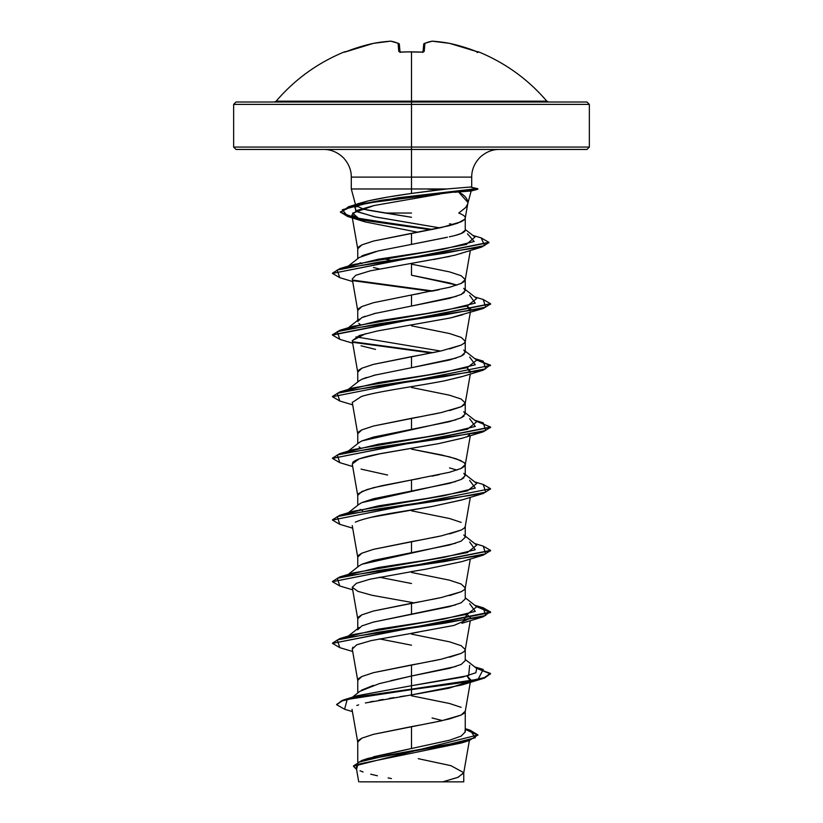 <?xml version="1.0" encoding="UTF-8"?>
<svg xmlns="http://www.w3.org/2000/svg" width="823" height="823" viewBox="0 0 823 823"><rect width="100%" height="100%" fill="white"/><g stroke="black" fill="none" stroke-linecap="round" stroke-linejoin="round"><path stroke-width="1.23" d="M401.192 52.158L401.171 52.158A177.861 164.322 0 0 1 411.5 51.88L411.5 101.178L546.842 101.178C528.129 79.358 505.394 62.929 478.636 51.88L476.322 51.448A177.861 177.182 180 0 0 449.512 43.352A177.48 163.345 102.9 0 0 432.27 41.171A177.48 67.661 95.4 0 0 424.915 43.352L424.205 51.448L421.829 52.158A177.861 164.322 180 0 0 411.5 51.88A177.861 164.322 180 0 0 401.171 52.158L398.795 51.448L398.085 43.352A177.48 67.661 -95.4 0 0 390.73 41.171A177.48 163.345 -102.9 0 0 373.488 43.352A177.861 177.182 180 0 0 346.678 51.448L344.364 51.88A1.183 1.183 0 0 1 345.362 51.921A1.183 1.183 0 0 0 344.364 51.88L346.678 51.448A177.861 177.182 0 0 1 373.488 43.352A177.48 163.345 77.1 0 1 390.73 41.171A1.183 1.09 -80.7 0 1 391.079 41.171A1.183 1.09 99.3 0 0 390.73 41.171L390.73 41.171A177.48 67.661 84.6 0 1 398.085 43.352A1.183 1.07 -66.7 0 1 398.661 43.424L399.35 44.401L400.019 51.983L399.35 44.401A1.183 1.162 175 0 0 398.085 43.352L398.795 51.448A1.183 1.101 -5 0 1 399.885 51.942M344.364 51.88C317.606 62.929 294.871 79.358 276.158 101.178L411.5 101.178L411.5 104.387L589.361 104.387L411.5 104.387L411.5 149.447L586.994 149.447L411.5 149.447L411.5 177.11L351.298 177.11C351.328 169.898 348.633 163.376 343.191 157.543C337.358 152.111 330.836 149.405 323.624 149.447M586.994 149.447L589.361 147.07L411.5 147.07L589.361 147.07L589.361 104.387L586.994 102.011L236.006 102.011L411.5 102.011L411.5 101.178L546.842 101.178L548.643 102.011M477.824 188.714L470.2 187.027L446.879 188.971L470.2 187.027L476.332 188.714L382.397 200.112L351.966 205.812L340.393 212.025L351.966 206.326L382.397 200.627L477.824 188.714M428.073 189.228L444.379 189.228L428.073 189.228L440.511 189.64M465.242 218.116C465.571 216.562 463.411 214.875 458.75 213.044L465.653 207.561L467.69 203.96L471.157 191.008L458.504 191.924C464.151 194.825 467.289 198.261 467.896 202.242L467.803 203.435M356.832 206.882L355.773 205.421L363.56 209.227L411.5 217.272L385.226 213.044L411.5 213.044L385.226 213.044L366.698 209.937M357.408 203.878L368.22 200.894L387.468 197.129L411.5 193.436L411.5 188.971L351.298 188.971L446.879 188.971L411.5 188.971L411.5 177.11L411.5 193.436L439.513 189.753M236.006 149.447L411.5 149.447L411.5 104.387L233.639 104.387L233.639 147.07L411.5 147.07L233.639 147.07L236.006 149.447L411.5 149.447L411.5 177.11L471.702 177.11L351.298 177.11L351.298 188.971L355.711 205.431M499.376 149.447C492.164 149.405 485.642 152.111 479.809 157.543C474.367 163.376 471.672 169.898 471.702 177.11L471.702 187.078L470.2 187.027M464.697 219.34L457.691 223.187L449.132 225.728L411.5 233.341L411.5 244.39L445.706 237.621M447.455 237.209L411.5 244.39L411.5 233.341L373.488 241.046L361.842 244.894L357.748 248.752L357.748 258.669M455.479 235.357L461.106 233.547L465.252 230.275C464.933 232.498 459.646 234.668 449.399 236.798M453.206 224.628L449.533 223.784L453.206 224.628M442.445 720.588L432.054 717.965M411.5 695.785L449.512 703.49L461.158 707.348M419.596 725.125L411.5 726.616L411.5 748.508L449.492 740.237L461.137 736.112L465.252 731.956L465.252 711.195L461.158 715.053L449.512 718.901L432.075 722.759M419.596 663.472L411.5 664.953L411.5 676.012L449.533 668.297L461.168 664.449L465.252 660.591L465.252 649.542L461.158 645.685L449.512 641.827L411.5 634.121M461.23 653.359L449.512 657.248M439.215 659.635L432.075 661.095M419.596 601.808L411.5 603.29L411.5 614.349L449.502 606.644L461.158 602.796L465.252 598.938L465.252 587.879L461.158 584.021L449.512 580.174L411.5 572.469M461.23 591.706L449.512 595.585M439.215 597.982L432.075 599.442M419.596 540.155L411.5 541.637L411.5 552.686L449.523 544.98L461.178 541.123L465.252 537.275L465.252 526.216M411.5 510.805L449.512 518.511L461.158 522.368M461.23 530.043L449.512 533.932M439.215 536.318L432.075 537.779M419.596 478.492L411.5 479.974L411.5 491.033L449.512 483.327L461.158 479.47L465.252 475.622L465.252 464.563L461.158 468.41L449.512 472.268M456.94 470.087L449.533 467.917M359.137 504.211L361.832 502.596L373.477 498.738L411.5 491.033L411.5 479.974L449.512 472.268L461.158 468.41L464.223 466.487L465.252 464.563L464.223 462.629L456.199 458.781L441.365 454.924L411.5 449.142L449.512 456.858L461.158 460.705M439.215 474.655L432.075 476.126M419.596 416.829L411.5 418.31L411.5 429.369L449.492 421.664L461.158 417.817L465.252 413.959L465.252 402.9L461.158 406.757L449.512 410.605M411.5 387.489L449.512 395.194L461.158 399.042L465.252 402.9M439.215 413.002L432.075 414.463M419.596 355.176L411.5 356.657L411.5 367.716L449.523 360.001L461.178 356.143L465.252 352.295L465.252 341.236L461.158 337.389L449.512 333.531L411.5 325.826M461.23 345.063L449.512 348.952M439.215 351.339L432.075 352.8M419.596 293.513L411.5 294.994L411.5 306.053L449.512 298.348L461.158 294.49L465.252 290.642L465.252 279.583L461.158 283.431L449.512 287.289M411.5 264.162L411.5 275.221L456.94 285.108L449.533 282.937L411.5 275.221L411.5 264.162L449.512 271.878L461.158 275.726L465.252 279.583M439.215 289.686L432.075 291.147M373.529 756.769L411.5 748.508L411.5 726.616L373.488 734.322L361.842 738.18L357.748 742.027L357.748 761.964M361.534 690.178L373.467 685.343M390.874 680.683L411.5 676.012L411.5 664.953L373.488 672.658L361.842 676.516L357.748 680.364L357.748 693.007M411.5 645.181L379.331 638.885M357.748 629.77L361.832 625.912L373.498 622.054L411.5 614.349L411.5 603.29L373.488 611.005L361.842 614.853L357.748 618.711L357.748 628.628M379.341 577.221L411.5 583.517M359.147 565.864L361.853 564.249L373.498 560.391L411.5 552.686L411.5 541.637L373.488 549.342L361.842 553.2L357.748 557.048L357.748 566.965M362.634 510.661L360.176 509.406M462.495 438.114L438.556 443.628L379.64 453.843L359.085 458.915L352.244 463.966L357.768 495.703L358.777 493.461L366.801 489.613L381.635 485.755L411.5 479.974L373.488 487.679L361.842 491.537L357.748 495.395L357.748 505.312M360.176 447.743L359.075 446.971M359.147 442.548L361.832 440.933L373.488 437.075L411.5 429.369L411.5 418.31L373.488 426.026L361.842 429.873L357.748 433.731L357.748 443.648M359.157 380.874L361.842 379.269L376.101 374.763M456.127 358.098L411.5 367.716L411.5 356.657L373.488 364.363L361.842 368.22L357.748 372.068L357.748 381.985M360.176 324.427L358.807 323.418M357.748 321.464L361.832 317.616L376.09 313.11M456.354 296.362L411.5 306.053L411.5 294.994L373.488 302.699L361.842 306.557L357.748 310.415L357.748 320.332M379.321 268.926L373.498 267.516M360.176 262.774L361.842 263.669M361.832 255.963L363.18 255.356M363.293 255.315L376.029 251.468M382.397 258.545L390.184 260.171L382.397 258.556M464.779 741.801L424.925 750.504M383.703 781.85L442.723 781.85L457.763 777.416L463.719 772.982L469.377 740.535M418.238 758.672L450.911 765.668L463.75 772.663L458.154 777.262L442.723 781.85L461.219 781.85M465.252 728.653L470.159 730.196L475.272 737.758L445.027 745.319L361.811 760.452L368.107 758.395L411.5 748.508M465.252 731.956L464.933 730.659M343.87 699.838L357.326 695.702L411.5 685.713L411.5 689.108L343.87 699.838L336.648 704.426M361.811 760.452L353.489 765.987M477.957 734.949L353.468 766.244L477.957 734.949L470.128 730.176M336.617 704.683L342.131 700.404L358.046 696.639L411.5 689.108L358.046 697.153L342.131 700.918L336.617 704.683L344.631 709.282M353.468 766.244L356.585 769.474L358.272 762.252L388.693 755.03L469.233 740.577L477.875 734.97L465.252 729.363L477.937 735.206M469.233 740.577L461.333 742.994L359.774 763.888M358.828 764.372L356.225 767.396M360.042 770.76L363.066 771.974M370.731 774.217L377.407 775.77M388.106 777.93L391.429 778.558M352.419 711.597L344.59 709.272L347.193 699.447L411.5 689.623L411.5 694.91L365.381 702.965M352.028 709.405L357.768 742.336L358.777 740.103L361.842 738.18L373.488 734.322L441.365 720.835L461.158 715.053L464.223 713.13L465.232 711.514L470.478 681.351M352.892 647.187L352.244 648.946L357.768 680.683L358.777 678.44L361.842 676.516L373.488 672.658L441.365 659.172L461.158 653.39L464.223 651.466L465.232 649.851L470.314 620.676M416.716 570.73L369.98 579.217L356.4 583.301L352.244 587.293L357.768 619.019L358.777 616.787L361.842 614.853L373.488 611.005L441.365 597.519L461.158 591.737L464.223 589.803L465.232 588.188L470.314 559.012M352.244 525.63L357.768 557.356L358.777 555.124L361.842 553.2L373.488 549.342L441.365 535.855L461.158 530.074L464.223 528.15L465.232 526.535L470.314 497.359M352.244 402.313L357.768 434.04L358.777 431.808L361.842 429.873L373.488 426.026L441.365 412.539L461.158 406.757L464.223 404.823L465.232 403.208L470.314 374.033M365.721 333.613L352.244 340.66L357.768 372.387L358.777 370.144L361.842 368.22L373.488 364.363L441.365 350.876L461.158 345.094L464.223 343.17L465.232 341.555L470.314 312.38M449.749 256.416L370.206 270.86L355.793 275.283L352.244 278.997L357.768 310.724L358.777 308.481L361.842 306.557L373.488 302.699L449.512 287.289L461.158 283.431L464.223 281.507L465.232 279.892L470.345 250.521M440.038 194.043L373.92 205.565L357.203 210.359L351.853 215.101L357.768 249.06L358.777 246.828L361.842 244.894L373.488 241.046L441.365 227.56L461.158 221.778L464.223 219.844L465.232 218.229L467.814 203.404M467.906 202.458L458.504 191.924L469.655 191.059L476.332 189.228L368.539 202.9L342.317 209.742L347.985 216.583L430.799 229.73L367.891 220.883L347.563 216.449L340.393 212.025M351.853 215.101L365.751 222.035L361.482 220.78L352.553 213.178L374.177 205.513M461.508 253.299L460.458 253.628M433.824 259.512L455.037 255.151M467.022 306.043L470.663 308.944M462.732 314.725L450.202 317.976L483.235 308.502L378.292 323.912L337.296 331.618L339.765 339.333L352.686 343.201M470.18 372.593L467.042 367.696L470.684 371.77M462.608 376.42L444.615 380.802L461.929 376.636L483.235 370.155L378.302 385.576L337.296 393.281L339.765 400.986L352.686 404.865M469.522 434.894L467.989 435.881M462.639 499.726L432.157 506.443L370.648 517.389M425.604 569.238L461.94 561.605L483.235 555.134L378.292 570.555L337.296 578.26L339.765 585.966L352.686 589.844M352.244 587.293L357.892 591.346L372.037 595.286L413.979 602.837M467.022 614.339L470.756 618.124L454.018 625.408L412.272 633.124M467.032 675.992L470.756 679.788L470.19 680.888L467.042 675.992M469.522 681.526L448.874 688.223L411.5 694.91L461.94 684.931L469.522 681.526M405.461 695.836L400.081 696.67M394.083 697.616L389.032 698.429M383.179 699.427L378.806 700.198M373.303 701.247L369.98 701.926M358.653 704.848L356.801 705.506M446.879 188.971L411.5 193.436C393.62 195.925 379.197 198.415 368.22 200.894L355.927 204.865M355.094 205.575L355.701 211.151L374.27 216.727L439.842 227.889L375.411 216.974L356.39 211.511L354.415 206.059L355.094 205.575M467.485 233.804L474.13 241.489L443.381 249.184L353.345 264.564L347.872 266.673L378.127 259.266L426.489 251.859L466.291 244.462L474.994 237.055L465.252 229.463M469.655 295.395L475.283 303.111L443.556 310.816L353.345 326.227L339.786 330.301L444.749 314.89L485.724 307.174L483.214 299.469L474.748 296.949M355.958 336.864L440.603 351.04L355.958 336.864M469.655 357.059L475.283 364.764L443.556 372.469L353.345 387.89L339.776 391.964L444.749 376.543L485.724 368.838L483.224 361.132L475.571 359.25L490.549 365.391L332.451 396.727L490.549 365.391M469.655 418.722L475.283 426.427L443.546 434.133L353.345 449.553L339.776 453.627L444.739 438.206L485.714 430.501L483.224 422.796L474.737 420.265M469.655 480.375L475.283 488.09L443.546 495.796L353.345 511.206L347.872 513.305L378.477 505.847L427.281 498.378L467.382 490.92L476.702 483.461L465.252 474.48M469.655 542.038L475.283 549.743L443.546 557.449L353.345 572.87L339.765 576.944L444.718 561.533L485.714 553.817L483.235 546.112L474.737 543.581M469.655 603.701L475.283 611.407L443.546 619.112L353.345 634.523L347.872 636.621L378.477 629.163L427.281 621.704L467.392 614.236L476.702 606.777L465.252 597.796M469.655 665.354L468.668 675.539L411.5 685.713L411.5 689.108L478.112 679.273L483.235 669.438L475.571 667.546L490.549 673.687L484.531 677.545L467.402 681.393L411.5 689.623L467.402 681.907L484.531 678.059L490.549 673.687M332.482 643.113L339.765 638.607L444.718 623.186L485.714 615.481L483.235 607.775L474.737 605.244M332.482 581.45L339.765 576.944M332.482 519.797L339.776 515.28L444.729 499.87L485.714 492.164L483.224 484.449L490.549 488.708L332.451 520.054L490.549 488.708M332.482 458.133L339.776 453.627M332.482 396.47L339.776 391.964M432.816 352.656L352.82 341.771L432.816 352.656M483.173 299.459L490.549 303.728L332.482 334.817L339.786 330.301M432.816 290.992L352.83 280.108L432.816 290.992M332.482 273.154L339.786 268.637L444.441 253.268L484.624 245.583L481.188 237.898L472.927 235.44M340.424 211.768L348.376 216.182L369.26 220.595L432.342 229.432L355.947 218.085L340.691 212.416L348.592 206.738L398.353 197.726L476.332 188.714L477.824 189.228L469.655 191.059M490.518 673.944L476.476 668.255L490.251 673.358L483.235 678.461L411.5 689.623L411.5 694.91M339.806 647.639L332.451 643.37L490.549 612.538L476.476 606.592L490.251 611.695L483.235 616.797L378.292 632.208L337.296 639.924L339.765 647.629L352.686 651.507M339.806 585.976L332.451 581.707L490.518 550.628L483.235 555.134M339.806 524.323L332.451 520.054M339.806 462.66L332.451 458.39L490.518 427.302L483.235 431.818L378.302 447.228L337.296 454.944L339.765 462.649L352.686 466.528M339.806 400.996L332.451 396.727M490.518 365.649L476.476 359.96L490.261 365.062L483.235 370.155M431.231 352.964L353.479 342.399L431.231 352.964M339.806 339.343L332.451 335.074L490.518 303.985L483.235 308.502M431.231 291.311L353.489 280.746M339.806 277.68L332.451 273.411L488.852 242.579L481.702 247.085L377.418 262.372L337.132 270.026L339.765 277.67L352.686 281.548M481.146 237.888L488.883 242.322L332.451 273.411M475.571 420.913L490.549 427.044L332.451 458.39M483.194 546.102L490.549 550.371L332.451 581.707M483.194 607.765L490.549 612.024L332.451 643.37M352.275 649.11L356.637 644.851L371.152 640.603L418.516 632.095M483.235 616.797L461.929 623.268L467.032 614.339M411.212 571.646L425.45 569.259M355.351 522.152C363.427 518.655 378.652 515.167 401.017 511.68L432.157 506.443L461.94 499.952L483.235 493.481L378.302 508.892L337.296 516.597L339.765 524.313L352.686 528.181M387.592 475.036L361.071 469.12M352.676 462.464C355.526 459.378 365.896 456.24 383.796 453.051L438.556 443.628L461.94 438.289L483.235 431.818M352.275 402.498L361.359 396.511C376.667 391.542 416.531 386.306 444.615 380.802M375.545 349.394L361.071 345.804M352.254 340.732L359.353 335.506L377.438 330.959L450.202 317.976M470.18 310.94L467.032 306.033M455.222 255.099L481.702 247.085M417.724 232.199L365.751 222.035M454.605 192.304L458.504 191.924M490.518 488.965L483.235 493.481M455.983 666.445L411.5 676.012L411.5 685.713L462.701 677.072L475.838 672.751L476.702 668.43L465.252 659.46M347.872 574.968L378.477 567.5L427.281 560.041L467.382 552.583L476.702 545.114L465.252 536.133M347.872 451.652L378.477 444.183L427.271 436.725L467.382 429.256L476.702 421.798L465.252 412.817M347.872 389.989L378.477 382.53L427.271 375.062L467.382 367.603L476.702 360.135L465.252 351.154M347.872 328.326L378.477 320.867L427.271 313.409L467.382 305.94L476.702 298.482L465.252 289.501M411.5 244.39L378.169 250.953L359.198 257.517L347.429 266.765M463.791 288.348L465.252 290.673M464.254 292.535L461.127 294.511M411.5 306.053L373.498 313.758M365.031 316.299L361.945 317.565M359.26 319.129L346.298 329.313M463.791 350.012L465.252 352.337M464.131 354.312L461.137 356.164M411.5 367.716L373.477 375.422M366.574 377.428L361.883 379.249M359.723 380.452L348.252 389.433M463.791 411.665L465.252 414M463.997 416.078L461.209 417.786M455.921 419.823L361.873 440.912M463.791 473.328L465.252 475.632M463.874 477.844L461.219 479.439M455.726 481.548L361.811 502.606M359.785 503.738L346.298 514.282M463.791 534.981L465.18 536.74M455.623 543.242L361.77 564.28M455.386 604.977L372.994 622.188M359.918 781.85L463.472 781.85M352.419 697.235L359.846 691.33L379.177 683.666L411.5 676.012L411.5 685.713L357.285 695.713M236.006 102.011L233.639 104.387L411.5 104.387L411.5 102.011L586.994 102.011M274.357 102.011L276.158 101.178L411.5 101.178L411.5 51.88A177.861 164.322 0 0 1 421.829 52.158L421.808 52.158M422.981 51.983L423.732 44.401L422.981 51.983M398.085 43.352L399.268 44.401L398.816 43.506M390.832 41.15L373.519 43.341L344.899 52.075A1.183 1.183 157.5 0 0 344.477 52.158A1.183 1.183 -22.5 0 1 344.888 52.075M399.968 52.106A1.183 1.101 175 0 0 398.795 51.448L401.182 52.075L399.793 51.911L400.06 52.446M406.336 51.859L421.829 52.158L424.205 51.448A1.183 1.101 -175 0 0 423.032 52.106M423.115 51.942A1.183 1.101 5 0 1 424.205 51.448L424.915 43.352A1.183 1.162 -175 0 0 423.65 44.401L424.359 43.424A1.183 1.07 66.7 0 1 424.915 43.352L423.732 44.401M424.915 43.352A177.48 67.661 -84.6 0 1 432.27 41.171A1.183 1.09 -99.3 0 0 431.921 41.171L432.168 41.15M424.359 43.424L423.65 44.401L424.359 43.424L432.27 41.171A177.48 163.345 -77.1 0 1 449.512 43.352L449.512 43.352A177.861 177.182 0 0 1 476.322 51.448L478.523 52.158A1.183 1.183 -157.5 0 0 478.112 52.075A1.183 1.183 22.5 0 1 478.523 52.158L477.093 52.528M411.5 51.798L401.891 52.034M465.252 230.275L465.252 217.92M356.246 767.53L358.735 781.85M463.75 772.663L463.75 781.85M470.571 680.816L470.756 679.788M465.232 464.872L470.314 435.696M362.408 202.52L348.592 206.738M353.345 264.564L339.786 268.637M474.748 358.602L483.224 361.132M474.737 481.918L483.224 484.449M353.345 511.206L339.776 515.28M353.345 634.523L339.765 638.607M474.737 666.897L483.235 669.438M490.549 612.538L490.549 612.024M490.549 550.885L490.549 550.371M490.549 427.559L490.549 427.044M332.451 335.074L332.451 334.56M490.549 304.243L490.549 303.728M488.883 242.836L488.883 242.322M461.94 684.931L483.235 678.461M361.482 220.78L347.985 216.583M348.263 636.076L359.209 627.476M348.263 574.413L359.209 565.812M348.263 451.097L359.209 442.496M354.415 206.059L355.001 205.596M471.137 191.018L477.824 189.228M399.35 44.401L398.641 43.424L399.35 44.401L398.641 43.424L390.791 41.15M422.94 52.446L423.207 51.911L421.818 52.075L423.207 51.911M431.941 41.16L449.481 43.341L476.311 51.438M420.759 52.014L421.818 52.075"/></g></svg>
